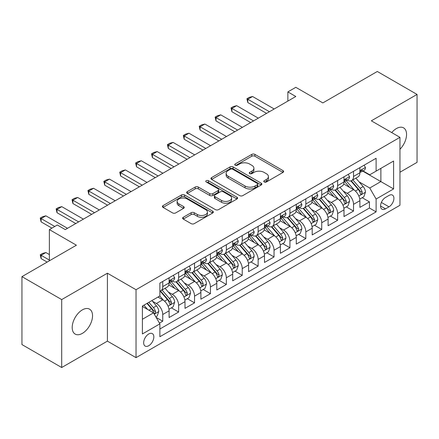 <?xml version="1.0" encoding="UTF-8"?>
<svg xmlns="http://www.w3.org/2000/svg" width="439" height="439" viewBox="0 0 439 439"><rect width="100%" height="100%" fill="white"/><g stroke="black" fill="none" stroke-linecap="round" stroke-linejoin="round"><path stroke-width="0.66" d="M264.223 181.982A1.547 0.894 0 0 0 266.407 181.982L282.99 172.406A2.206 1.273 0 0 0 283.632 171.506A2.206 1.273 0 0 0 282.99 170.606L254.9 154.391A2.206 1.273 0 0 0 251.777 154.391L235.194 163.961A1.547 0.894 0 0 0 234.744 164.592A1.547 0.894 0 0 0 235.194 165.223A1.547 0.894 0 0 0 237.378 165.223L239.524 163.983A7.062 4.077 0 0 1 249.511 163.983L251.854 165.338A7.062 4.077 0 0 1 253.923 168.219A7.062 4.077 0 0 1 251.854 171.1L249.709 172.34A1.547 0.894 0 0 0 249.253 172.971A1.547 0.894 0 0 0 249.709 173.603A1.547 0.894 0 0 0 251.893 173.603L254.038 172.362A7.062 4.077 0 0 1 264.026 172.362L266.369 173.718A7.062 4.077 0 0 1 268.438 176.599A7.062 4.077 0 0 1 266.369 179.48L264.223 180.72A1.547 0.894 0 0 0 263.768 181.351A1.547 0.894 0 0 0 264.223 181.982L264.223 180.72M82.367 333.371A14.388 8.308 120 0 0 91.767 320.689A14.388 8.308 120 0 0 89.561 309.16A14.388 8.308 120 0 0 82.367 309.874A14.388 8.308 120 0 0 72.967 322.55A14.388 8.308 120 0 0 75.173 334.084A14.388 8.308 120 0 0 82.367 333.371M399.956 149.26A14.388 8.308 120 0 0 403.578 127.864A14.388 8.308 120 0 0 396.379 128.578A14.388 8.308 120 0 0 391.714 132.583M148.75 345.718A7.194 4.154 120 0 0 153.447 339.374A7.194 4.154 120 0 0 152.344 333.613A7.194 4.154 120 0 0 148.75 333.969A7.194 4.154 120 0 0 144.047 340.307A7.194 4.154 120 0 0 145.15 346.075A7.194 4.154 120 0 0 148.75 345.718M183.266 217.278A2.206 1.273 0 0 0 182.619 218.183A2.206 1.273 0 0 0 183.266 219.083L191.146 223.632A2.206 1.273 0 0 0 194.268 223.632L212.685 212.997A2.206 1.273 0 0 0 213.327 212.097A2.206 1.273 0 0 0 212.685 211.197L184.589 194.982A2.206 1.273 0 0 0 181.472 194.982L163.056 205.611A2.206 1.273 0 0 0 162.408 206.511A2.206 1.273 0 0 0 163.056 207.411L172.576 212.91A2.206 1.273 0 0 0 175.693 212.91L183.579 208.36A2.206 1.273 0 0 0 184.221 207.46A2.206 1.273 0 0 0 183.579 206.555L178.854 203.833A5.905 3.408 0 0 1 177.126 201.424A5.905 3.408 0 0 1 180.769 198.274A5.905 3.408 0 0 1 187.206 199.01L205.699 209.688A5.905 3.408 0 0 1 207.427 212.097A5.905 3.408 0 0 1 203.784 215.247A5.905 3.408 0 0 1 197.347 214.512L194.268 212.728A2.206 1.273 0 0 0 191.146 212.728L183.266 217.278L183.266 219.083M399.956 172.225L417.05 162.359L417.05 94.429L377.304 71.48L322.846 102.918L295.815 87.317L287.869 91.905L295.815 96.498L65.274 229.597L57.328 225.009L49.377 229.597L49.377 260.804M61.696 299.59L61.696 367.52L107.407 341.13L107.407 273.201L61.696 299.59L21.95 276.641L76.408 245.203L49.377 229.597M107.407 273.201L136.03 289.724L399.956 137.341L399.956 205.271L136.03 357.653L136.03 289.724M417.05 94.429L371.339 120.818L399.956 137.341M239.683 195.613A2.206 1.273 0 0 0 242.8 195.613L261.216 184.978A2.206 1.273 0 0 0 261.863 184.078A2.206 1.273 0 0 0 261.216 183.178L233.125 166.957A2.206 1.273 0 0 0 230.003 166.957L211.587 177.592A2.206 1.273 0 0 0 210.945 178.492A2.206 1.273 0 0 0 211.587 179.392L239.683 195.613M206.824 182.317A1.547 0.894 0 0 1 208.388 182.536L208.388 180.698L236.95 197.188A2.206 1.273 0 0 1 237.598 198.088A2.206 1.273 0 0 1 236.95 198.988L218.534 209.622A2.206 1.273 0 0 1 215.412 209.622L187.321 193.401L187.321 191.602A2.206 1.273 0 0 0 186.674 192.501A2.206 1.273 0 0 0 187.321 193.401M187.321 191.602L195.201 187.052A2.206 1.273 0 0 1 198.324 187.052L209.716 193.626A2.206 1.273 0 0 0 212.838 193.626L218.068 190.608A2.206 1.273 0 0 0 218.715 189.708A2.206 1.273 0 0 0 218.068 188.808L206.204 181.96A1.547 0.894 0 0 1 205.754 181.329A1.547 0.894 0 0 1 206.709 180.506A1.547 0.894 0 0 1 208.388 180.698M61.696 367.52L21.95 344.571L21.95 276.641M159.439 323.115L162.737 321.211L156.141 317.397M152.388 301.187L156.377 303.492A8.994 5.191 60 0 1 162.737 314.505L169.097 310.834L169.097 317.534L178.64 312.03L171.402 307.854M168.285 292.006L172.28 294.311A8.994 5.191 60 0 1 178.64 305.33L185 301.659L185 308.359L194.537 302.85L187.305 298.674M184.188 282.826L188.177 285.13A8.994 5.191 60 0 1 194.537 296.149L200.897 292.478L200.897 299.178L210.435 293.669L203.202 289.493M200.085 273.651L204.08 275.955A8.994 5.191 60 0 1 210.435 286.969L216.795 283.298L216.795 289.998L226.337 284.488L219.105 280.312M215.983 264.47L219.977 266.775A8.994 5.191 60 0 1 226.337 277.788L232.697 274.117L232.697 280.817L242.235 275.313L235.002 271.132M231.885 255.289L235.875 257.594A8.994 5.191 60 0 1 242.235 268.608L248.595 264.936L248.595 271.637L258.137 266.133L250.899 261.957M247.783 246.109L251.777 248.414A8.994 5.191 60 0 1 258.137 259.433L264.498 255.761L264.498 262.462L274.035 256.952L266.802 252.776M263.685 236.934L267.675 239.239A8.994 5.191 60 0 1 274.035 250.252L280.395 246.581L280.395 253.281L289.932 247.772L282.7 243.596M279.583 227.753L283.572 230.058A8.994 5.191 60 0 1 289.932 241.071L296.292 237.4L296.292 244.1L305.835 238.591L298.597 234.415M295.48 218.573L299.475 220.877A8.994 5.191 60 0 1 305.835 231.891L312.195 228.22L312.195 234.92L321.732 229.416L314.5 225.24M311.383 209.392L315.372 211.697A8.994 5.191 60 0 1 321.732 222.716L328.092 219.039L328.092 225.745L337.635 220.235L330.397 216.059M327.28 200.211L331.275 202.516A8.994 5.191 60 0 1 337.635 213.535L343.995 209.864L343.995 216.564L353.532 211.055L353.532 204.354A8.994 5.191 -120 0 0 347.172 193.341L343.183 191.036M346.3 206.879L353.532 211.055M169.097 310.834A8.994 5.191 -120 0 0 162.737 299.821L157.969 297.066M185 301.659A8.994 5.191 -120 0 0 178.64 290.64L168.806 284.966M200.897 292.478A8.994 5.191 -120 0 0 194.537 281.459L184.704 275.785M216.795 283.298A8.994 5.191 -120 0 0 210.435 272.284L200.607 266.605M232.697 274.117A8.994 5.191 -120 0 0 226.337 263.104L216.504 257.424M248.595 264.936A8.994 5.191 -120 0 0 242.235 253.923L232.401 248.244M264.498 255.761A8.994 5.191 -120 0 0 258.137 244.742L248.304 239.068M280.395 246.581A8.994 5.191 -120 0 0 274.035 235.562L264.201 229.888M296.292 237.4A8.994 5.191 -120 0 0 289.932 226.387L280.104 220.707M312.195 228.22A8.994 5.191 -120 0 0 305.835 217.206L296.001 211.527M328.092 219.039A8.994 5.191 -120 0 0 321.732 208.026L311.899 202.352M343.995 209.864A8.994 5.191 -120 0 0 337.635 198.845L327.801 193.171M388.987 195.448L385.491 197.468A6.969 4.022 120 0 0 380.937 203.614A6.969 4.022 120 0 0 382.007 209.2A6.969 4.022 120 0 0 385.491 208.854L388.987 206.835A6.969 4.022 120 0 0 393.542 200.689A6.969 4.022 120 0 0 392.471 195.103A6.969 4.022 120 0 0 388.987 195.448M142.39 319.279L153.518 312.853L159.878 323.872L159.878 336.724L376.108 211.883L376.108 199.032L369.748 188.013L359.08 181.856M159.878 323.872L142.39 333.969L142.39 306.06L159.878 295.963L159.878 283.111L376.108 158.27L376.108 171.122L393.596 161.025L393.596 188.935L376.108 199.032M172.198 281.048L172.28 281.092A8.994 5.191 60 0 0 176.774 281.542L183.134 277.865A8.994 5.191 -120 0 0 185 273.749L185 268.608M188.095 271.867L188.177 271.917A8.994 5.191 60 0 0 192.677 272.361L199.037 268.69A8.994 5.191 -120 0 0 200.897 264.569L200.897 259.433M203.992 262.687L204.08 262.736A8.994 5.191 60 0 0 208.574 263.18L214.934 259.509A8.994 5.191 -120 0 0 216.795 255.394L216.795 250.252M219.895 253.506L219.977 253.555A8.994 5.191 60 0 0 224.472 254L230.832 250.329A8.994 5.191 -120 0 0 232.697 246.213L232.697 241.071M235.792 244.325L235.875 244.375A8.994 5.191 60 0 0 240.374 244.819L246.734 241.148A8.994 5.191 -120 0 0 248.595 237.033L248.595 231.891M251.695 235.15L251.777 235.194A8.994 5.191 60 0 0 256.272 235.644L262.632 231.973A8.994 5.191 -120 0 0 264.498 227.852L264.498 222.71M267.592 225.97L267.675 226.019A8.994 5.191 60 0 0 272.175 226.464L278.535 222.792A8.994 5.191 -120 0 0 280.395 218.671L280.395 213.535M283.49 216.789L283.572 216.839A8.994 5.191 60 0 0 288.072 217.283L294.432 213.612A8.994 5.191 -120 0 0 296.292 209.496L296.292 204.354M299.393 207.609L299.475 207.658A8.994 5.191 60 0 0 303.969 208.102L310.329 204.431A8.994 5.191 -120 0 0 312.195 200.316L312.195 195.174M315.29 198.433L315.372 198.477A8.994 5.191 60 0 0 319.872 198.922L326.232 195.251A8.994 5.191 -120 0 0 328.092 191.135L328.092 185.993M331.187 189.253L331.275 189.302A8.994 5.191 60 0 0 335.769 189.747L342.129 186.076A8.994 5.191 -120 0 0 343.995 181.955L343.995 176.813M159.878 329.009L369.429 208.026L369.429 201.874L359.892 207.384L359.892 200.683A8.994 5.191 -120 0 0 353.532 189.664L343.699 183.99M347.09 180.072L347.172 180.122A8.994 5.191 -120 0 0 351.666 180.566A8.994 5.191 -120 0 0 353.532 176.451L353.532 171.309M351.666 180.566L358.026 176.895A8.994 5.191 -120 0 0 359.892 172.774L359.892 167.638M162.737 281.459L162.737 286.601A8.994 5.191 60 0 1 160.877 290.717A8.994 5.191 60 0 1 159.878 291.084M160.877 290.717L167.237 287.046A8.994 5.191 -120 0 0 169.097 282.93L169.097 277.788M178.64 272.279L178.64 277.421A8.994 5.191 60 0 1 176.774 281.542M194.537 263.104L194.537 268.24A8.994 5.191 60 0 1 192.677 272.361M210.435 253.923L210.435 259.065A8.994 5.191 60 0 1 208.574 263.18M226.337 244.742L226.337 249.884A8.994 5.191 60 0 1 224.472 254M242.235 235.562L242.235 240.704A8.994 5.191 60 0 1 240.374 244.819M258.137 226.387L258.137 231.523A8.994 5.191 60 0 1 256.272 235.644M274.035 217.206L274.035 222.348A8.994 5.191 60 0 1 272.175 226.464M289.932 208.026L289.932 213.167A8.994 5.191 60 0 1 288.072 217.283M305.835 198.845L305.835 203.987A8.994 5.191 60 0 1 303.969 208.102M321.732 189.664L321.732 194.806A8.994 5.191 60 0 1 319.872 198.922M337.635 180.489L337.635 185.626A8.994 5.191 60 0 1 335.769 189.747M337.635 213.535L337.635 220.235M321.732 222.716L321.732 229.416M305.835 231.891L305.835 238.591M289.932 241.071L289.932 247.772M274.035 250.252L274.035 256.952M258.137 259.433L258.137 266.133M242.235 268.608L242.235 275.313M226.337 277.788L226.337 284.488M210.435 286.969L210.435 293.669M194.537 296.149L194.537 302.85M178.64 305.33L178.64 312.03M162.737 314.505L162.737 321.211M153.518 312.853L142.39 306.427M369.748 188.013L380.876 181.587L380.876 168.373L393.596 161.025M362.669 171.078L393.596 188.935M362.987 170.892L369.748 174.793L376.108 171.122M107.407 341.13L136.03 357.653M287.869 91.905L287.869 101.085M362.197 197.698L369.429 201.874M369.429 208.026L376.108 211.883M264.838 182.201L266.369 181.318A7.062 4.077 0 0 0 268.438 178.437L268.438 176.599M253.923 168.219L253.923 170.058A7.062 4.077 0 0 1 251.854 172.939L250.323 173.822M282.957 172.428L254.9 156.224A2.206 1.273 0 0 0 251.777 156.224L235.814 165.443M261.189 184.995L233.125 168.796A2.206 1.273 0 0 0 230.003 168.796L211.62 179.408M257.314 184.709A1.547 0.894 0 0 0 257.77 184.078A1.547 0.894 0 0 0 257.314 183.447L232.659 169.213A1.547 0.894 0 0 0 230.475 169.213L228.209 170.519A7.062 4.077 0 0 0 226.14 173.4A7.062 4.077 0 0 0 228.209 176.286L245.066 186.015A7.062 4.077 0 0 0 255.054 186.015L257.314 184.709L257.314 186.542A1.547 0.894 0 0 0 257.77 185.911L257.77 184.078M226.14 173.4L226.14 175.238A7.062 4.077 0 0 0 228.209 178.119L228.209 176.286M257.314 186.542L255.054 187.848A7.062 4.077 0 0 1 245.066 187.848L228.209 178.119M187.349 193.418L195.201 188.885L195.201 187.052M218.715 189.708L218.715 191.547A2.206 1.273 0 0 1 218.068 192.447L212.838 195.465A2.206 1.273 0 0 1 209.716 195.465L198.324 188.885A2.206 1.273 0 0 0 195.201 188.885M208.388 182.536L236.923 199.004M221.541 200.453A5.905 3.408 0 0 0 227.973 201.194A5.905 3.408 0 0 0 231.616 198.044A5.905 3.408 0 0 0 229.888 195.635L223.374 191.87A2.206 1.273 0 0 0 220.252 191.87L215.022 194.889A2.206 1.273 0 0 0 214.375 195.789A2.206 1.273 0 0 0 215.022 196.694L221.541 200.453L221.541 202.291A5.905 3.408 0 0 0 227.973 203.027A5.905 3.408 0 0 0 231.616 199.877L231.616 198.044M214.375 195.789L214.375 197.627A2.206 1.273 0 0 0 215.022 198.527L215.022 196.694M221.541 202.291L215.022 198.527M207.427 212.097L207.427 213.936A5.905 3.408 0 0 1 203.784 217.085A5.905 3.408 0 0 1 197.347 216.345L194.268 214.567A2.206 1.273 0 0 0 191.146 214.567L183.293 219.099M177.126 201.424L177.126 203.257A5.905 3.408 0 0 0 178.854 205.666L178.854 203.833M183.546 208.377L178.854 205.666M212.652 213.019L184.589 196.815A2.206 1.273 0 0 0 181.472 196.815L163.083 207.433M359.76 199.108L363.865 196.738L365.457 192.145A5.959 3.441 -120 0 0 363.135 186.553L355.87 178.141M354.416 190.246L346.113 180.638M349.691 187.448L344.873 181.872A14.278 8.242 -120 0 0 344.428 181.373M350.86 180.89L358.208 189.396A5.959 3.441 60 0 1 360.331 193.5L360.765 194.208L361.571 194.093L362.241 192.397A5.959 3.441 -120 0 0 360.117 188.293L352.852 179.886M351.293 180.747L359.184 189.889A3.035 1.751 60 0 1 359.953 191.08L362.241 192.397M364.107 165.201L365.457 167.544A5.959 3.441 60 0 1 364.222 170.178L361.204 171.923A5.959 3.441 -120 0 0 362.241 170.552L362.115 170.025M360.09 172.203L360.117 172.203A5.959 3.441 -120 0 0 361.204 171.923M361.467 170.107L362.241 170.552C361.862 169.652 361.226 170.019 360.331 171.654A5.959 3.441 60 0 1 359.892 172.5M269.425 111.731L247.799 99.247L247.799 102.556L246.927 98.742L249.314 97.365L252.573 96.498L274.194 108.982M266.561 113.383L247.799 102.556M252.573 96.498L247.799 99.247L246.927 98.742M343.858 208.289L347.968 205.913L349.554 201.325A5.959 3.441 -120 0 0 347.238 195.728L339.973 187.321M338.518 199.427L330.216 189.813M333.794 196.628L328.97 191.047A14.278 8.242 -120 0 0 328.531 190.553M334.957 190.071L342.305 198.576A5.959 3.441 60 0 1 344.434 202.681L344.867 203.389L345.669 203.273L346.338 201.578A5.959 3.441 -120 0 0 344.214 197.473L336.949 189.061M335.391 189.928L343.287 199.07A3.035 1.751 60 0 1 344.05 200.255L346.338 201.578M327.96 217.464L332.065 215.094L333.656 210.506A5.959 3.441 -120 0 0 331.335 204.909L324.07 196.496M322.616 208.607L314.313 198.993M317.891 205.809L313.073 200.228A14.278 8.242 -120 0 0 312.628 199.734M319.06 199.246L326.407 207.757A5.959 3.441 60 0 1 328.531 211.861L328.965 212.564L329.771 212.454L330.441 210.758A5.959 3.441 -120 0 0 328.317 206.654L321.052 198.241M319.493 199.108L327.39 208.251A3.035 1.751 60 0 1 328.152 209.436L330.441 210.758M312.058 226.645L316.168 224.274L317.759 219.681A5.959 3.441 -120 0 0 315.438 214.089L308.173 205.677M306.718 217.788L298.416 208.174M301.994 214.989L297.176 209.408A14.278 8.242 -120 0 0 296.731 208.909M303.162 208.426L310.51 216.932A5.959 3.441 60 0 1 312.634 221.036L313.067 221.744L313.874 221.635L314.543 219.939A5.959 3.441 -120 0 0 312.414 215.834L305.154 207.422M303.59 208.289L311.487 217.431A3.035 1.751 60 0 1 312.255 218.617L314.543 219.939M296.16 235.825L300.271 233.455L301.856 228.862A5.959 3.441 -120 0 0 299.535 223.27L292.275 214.858M290.816 226.968L282.513 217.354M286.091 224.164L281.273 218.589A14.278 8.242 -120 0 0 280.834 218.09M287.26 217.607L294.607 226.112A5.959 3.441 60 0 1 296.731 230.217L297.165 230.925L297.971 230.81L298.641 229.12A5.959 3.441 -120 0 0 296.517 225.009L289.252 216.603M287.693 217.47L295.59 226.606A3.035 1.751 60 0 1 296.352 227.797L298.641 229.12M348.204 174.382L349.554 176.725A5.959 3.441 60 0 1 348.325 179.359L345.301 181.104A5.959 3.441 -120 0 0 346.338 179.732L346.212 179.205M344.192 181.384L344.214 181.384A5.959 3.441 -120 0 0 345.301 181.104M345.57 179.288L346.338 179.732C345.965 178.832 345.328 179.2 344.434 180.835A5.959 3.441 60 0 1 343.995 181.68M253.522 120.912L231.902 108.428L231.902 111.731L231.029 107.923L233.411 106.545L236.67 105.673L258.297 118.157M250.664 122.563L231.902 111.731M236.67 105.673L231.902 108.428L231.029 107.923M332.307 183.562L333.656 185.9A5.959 3.441 60 0 1 332.422 188.54L329.404 190.285A5.959 3.441 -120 0 0 330.441 188.913L330.315 188.38M328.29 190.564L328.317 190.564A5.959 3.441 -120 0 0 329.404 190.285M329.673 188.468L330.441 188.913C330.068 188.013 329.431 188.38 328.531 190.01A5.959 3.441 60 0 1 328.092 190.861M237.625 130.092L216.004 117.608L216.004 120.912L215.126 117.103L217.514 115.726L220.773 114.853L242.394 127.337M234.761 131.744L216.004 120.912M220.773 114.853L216.004 117.608L215.126 117.103M316.409 192.743L317.759 195.081A5.959 3.441 60 0 1 316.524 197.72L313.501 199.465A5.959 3.441 -120 0 0 314.543 198.088L314.417 197.561M312.392 199.74L312.414 199.74A5.959 3.441 -120 0 0 313.501 199.465M313.77 197.643L314.543 198.088C314.165 197.193 313.528 197.561 312.634 199.191A5.959 3.441 60 0 1 312.195 200.041M221.728 139.273L200.102 126.789L200.102 130.092L199.229 126.284L201.611 124.906L204.87 124.034L226.497 136.518M218.863 140.924L200.102 130.092M204.87 124.034L200.102 126.789L199.229 126.284M300.506 201.924L301.856 204.261A5.959 3.441 60 0 1 300.627 206.895L297.604 208.64A5.959 3.441 -120 0 0 298.641 207.268L298.515 206.742M296.495 208.92L296.517 208.92A5.959 3.441 -120 0 0 297.604 208.64M297.872 206.824L298.641 207.268C298.268 206.374 297.631 206.742 296.731 208.371A5.959 3.441 60 0 1 296.292 209.216M205.825 148.453L184.204 135.969L184.204 139.273L183.326 135.464L185.713 134.087L188.973 133.215L210.594 145.699M202.966 150.105L184.204 139.273M188.973 133.215L184.204 135.969L183.326 135.464M280.263 245.006L284.368 242.63L285.959 238.042A5.959 3.441 -120 0 0 283.638 232.445L276.372 224.038M274.918 236.144L266.616 226.535M270.194 233.345L265.375 227.77A14.278 8.242 -120 0 0 264.931 227.27M271.362 226.787L278.71 235.293A5.959 3.441 60 0 1 280.834 239.398L281.267 240.106L282.074 239.99L282.743 238.295A5.959 3.441 -120 0 0 280.62 234.19L273.354 225.783M271.796 226.645L279.687 235.787A3.035 1.751 60 0 1 280.455 236.978L282.743 238.295M284.609 211.099L285.959 213.442A5.959 3.441 60 0 1 284.724 216.076L281.706 217.821A5.959 3.441 -120 0 0 282.743 216.449L282.617 215.922M280.592 218.101L280.62 218.101A5.959 3.441 -120 0 0 281.706 217.821M281.975 216.004L282.743 216.449C282.365 215.549 281.734 215.917 280.834 217.552A5.959 3.441 60 0 1 280.395 218.397M189.928 157.628L168.302 145.144L168.302 148.453L167.429 144.64L169.816 143.262L173.076 142.395L194.696 154.874M187.063 159.28L168.302 148.453M173.076 142.395L168.302 145.144L167.429 144.64M264.36 254.186L268.47 251.81L270.062 247.223A5.959 3.441 -120 0 0 267.741 241.626L260.475 233.219M259.021 245.324L250.718 235.71M254.296 242.526L249.478 236.945A14.278 8.242 -120 0 0 249.034 236.451M255.465 235.968L262.813 244.474A5.959 3.441 60 0 1 264.936 248.578L265.37 249.286L266.171 249.171L266.841 247.475A5.959 3.441 -120 0 0 264.717 243.371L257.452 234.958M255.893 235.825L263.79 244.967A3.035 1.751 60 0 1 264.552 246.153L266.841 247.475M268.706 220.279L270.062 222.622A5.959 3.441 60 0 1 268.827 225.256L265.804 227.001A5.959 3.441 -120 0 0 266.841 225.63L266.714 225.097M264.695 227.281L264.717 227.281A5.959 3.441 -120 0 0 265.804 227.001M266.072 225.185L266.841 225.63C266.468 224.73 265.831 225.097 264.936 226.733A5.959 3.441 60 0 1 264.498 227.578M174.025 166.809L152.404 154.325L152.404 157.628L151.532 153.82L153.913 152.443L157.173 151.57L178.799 164.054M171.166 168.461L152.404 157.628M157.173 151.57L152.404 154.325L151.532 153.82M248.463 263.362L252.573 260.991L254.159 256.403A5.959 3.441 -120 0 0 251.838 250.806L244.578 242.394M243.118 254.505L234.816 244.891M238.393 251.706L233.575 246.125A14.278 8.242 -120 0 0 233.131 245.631M239.562 245.143L246.91 253.654A5.959 3.441 60 0 1 249.034 257.759L249.467 258.461L250.274 258.351L250.943 256.656A5.959 3.441 -120 0 0 248.82 252.551L241.554 244.139M239.996 245.006L247.892 254.148A3.035 1.751 60 0 1 248.655 255.333L250.943 256.656M252.809 229.46L254.159 231.797A5.959 3.441 60 0 1 252.924 234.437L249.906 236.182A5.959 3.441 -120 0 0 250.943 234.81L250.817 234.278M248.792 236.462L248.82 236.462A5.959 3.441 -120 0 0 249.906 236.182M250.175 234.366L250.943 234.81C250.57 233.91 249.934 234.278 249.034 235.908A5.959 3.441 60 0 1 248.595 236.758M158.128 175.99L136.507 163.506L136.507 166.809L135.629 163.001L138.016 161.623L141.276 160.751L162.896 173.235M155.269 177.641L136.507 166.809M141.276 160.751L136.507 163.506L135.629 163.001M232.56 272.542L236.67 270.172L238.262 265.579A5.959 3.441 -120 0 0 235.941 259.987L228.675 251.574M227.221 263.685L218.918 254.071M222.496 260.887L217.678 255.306A14.278 8.242 -120 0 0 217.234 254.807M223.665 254.324L231.013 262.829A5.959 3.441 60 0 1 233.136 266.934L233.57 267.642L234.377 267.527L235.046 265.836A5.959 3.441 -120 0 0 232.917 261.732L225.657 253.319M224.099 254.186L231.99 263.329A3.035 1.751 60 0 1 232.758 264.514L235.046 265.836M236.912 238.64L238.262 240.978A5.959 3.441 60 0 1 237.027 243.618L234.009 245.357A5.959 3.441 -120 0 0 235.046 243.985L234.92 243.458M232.895 245.637L232.917 245.637A5.959 3.441 -120 0 0 234.009 245.357M234.272 243.541L235.046 243.985C234.667 243.091 234.031 243.458 233.136 245.088A5.959 3.441 60 0 1 232.697 245.939M142.231 185.17L120.604 172.686L120.604 175.99L119.732 172.181L122.119 170.804L125.373 169.931L146.999 182.415M139.366 186.822L120.604 175.99M125.373 169.931L120.604 172.686L119.732 172.181M216.663 281.723L220.773 279.352L222.359 274.759A5.959 3.441 -120 0 0 220.043 269.167L212.778 260.755M211.324 272.86L203.021 263.252M206.599 270.062L201.775 264.487A14.278 8.242 -120 0 0 201.336 263.987M207.762 263.504L215.11 272.01A5.959 3.441 60 0 1 217.239 276.115L217.673 276.822L218.474 276.707L219.143 275.012A5.959 3.441 -120 0 0 217.02 270.907L209.754 262.5M208.196 263.367L216.092 272.504A3.035 1.751 60 0 1 216.855 273.695L219.143 275.012M200.766 290.903L204.87 288.527L206.462 283.94A5.959 3.441 -120 0 0 204.14 278.342L196.875 269.936M195.421 282.041L187.118 272.432M190.696 279.242L185.878 273.667A14.278 8.242 -120 0 0 185.434 273.168M191.865 272.685L199.213 281.19A5.959 3.441 60 0 1 201.336 285.295L201.77 286.003L202.577 285.888L203.246 284.192A5.959 3.441 -120 0 0 201.122 280.087L193.857 271.681M192.298 272.542L200.195 281.684A3.035 1.751 60 0 1 200.958 282.875L203.246 284.192M184.863 300.078L188.973 297.708L190.564 293.12A5.959 3.441 -120 0 0 188.243 287.523L180.978 279.111M179.524 291.222L171.221 281.608M174.799 288.423L169.981 282.842A14.278 8.242 -120 0 0 169.536 282.348M175.968 281.86L183.315 290.371A5.959 3.441 60 0 1 185.439 294.476L185.873 295.178L186.674 295.068L187.343 293.373A5.959 3.441 -120 0 0 185.22 289.268L177.954 280.856M176.396 281.723L184.292 290.865A3.035 1.751 60 0 1 185.06 292.05L187.343 293.373M168.966 309.259L173.076 306.888L174.662 302.301A5.959 3.441 -120 0 0 172.34 296.704L165.08 288.291M163.621 300.402L159.818 295.996M158.896 297.604L158.281 296.885M160.065 291.041L167.413 299.552A5.959 3.441 60 0 1 169.536 303.656L169.97 304.359L170.776 304.249L171.446 302.553A5.959 3.441 -120 0 0 169.322 298.449L162.057 290.036M160.498 290.903L168.395 300.046A3.035 1.751 60 0 1 169.158 301.231L171.446 302.553M221.009 247.815L222.359 250.159A5.959 3.441 60 0 1 221.13 252.793L218.106 254.538A5.959 3.441 -120 0 0 219.143 253.166L219.017 252.639M216.998 254.818L217.02 254.818A5.959 3.441 -120 0 0 218.106 254.538M218.375 252.721L219.143 253.166C218.77 252.271 218.134 252.634 217.239 254.269A5.959 3.441 60 0 1 216.795 255.114M126.328 194.345L104.707 181.867L104.707 185.17L103.834 181.362L106.216 179.985L109.476 179.112L131.102 191.596M123.469 196.003L104.707 185.17M109.476 179.112L104.707 181.867L103.834 181.362M205.112 256.996L206.462 259.339A5.959 3.441 60 0 1 205.227 261.973L202.209 263.718A5.959 3.441 -120 0 0 203.246 262.346L203.12 261.82M201.095 263.998L201.122 263.998A5.959 3.441 -120 0 0 202.209 263.718M202.478 261.902L203.246 262.346C202.873 261.446 202.236 261.814 201.336 263.449A5.959 3.441 60 0 1 200.897 264.294M110.43 203.526L88.81 191.042L88.81 194.351L87.932 190.537L90.319 189.16L93.578 188.287L115.199 200.771M107.566 205.178L88.81 194.351M93.578 188.287L88.81 191.042L87.932 190.537M189.209 266.177L190.564 268.52A5.959 3.441 60 0 1 189.33 271.154L186.306 272.899A5.959 3.441 -120 0 0 187.343 271.527L187.223 270.995M185.198 273.179L185.22 273.179A5.959 3.441 -120 0 0 186.306 272.899M186.575 271.082L187.343 271.527C186.97 270.627 186.334 270.995 185.439 272.624A5.959 3.441 60 0 1 185 273.475M94.533 212.706L72.907 200.222L72.907 203.526L72.034 199.718L74.416 198.34L77.676 197.468L99.302 209.952M91.669 214.358L72.907 203.526M77.676 197.468L72.907 200.222L72.034 199.718M173.312 275.357L174.662 277.695A5.959 3.441 60 0 1 173.427 280.334L170.409 282.079A5.959 3.441 -120 0 0 171.446 280.708L171.32 280.175M169.3 282.359L169.322 282.354A5.959 3.441 -120 0 0 170.409 282.079M170.678 280.263L171.446 280.708C171.073 279.808 170.436 280.175 169.536 281.805A5.959 3.441 60 0 1 169.097 282.656M78.63 221.887L57.01 209.403L57.01 212.706L56.132 208.898L58.519 207.521L61.778 206.648L83.399 219.132M75.771 223.539L57.01 212.706M61.778 206.648L57.01 209.403L56.132 208.898M155.823 316.848L157.173 316.069L158.764 311.476A5.959 3.441 -120 0 0 156.443 305.884L151.872 300.589M147.603 309.44L143.921 305.176M142.999 306.784L142.39 306.076M146.939 303.431L151.515 308.727A5.959 3.441 60 0 1 153.639 312.831L154.073 313.539L154.879 313.424L155.549 311.734A5.959 3.441 -120 0 0 153.425 307.629L148.848 302.334M147.312 303.223L152.492 309.226A3.035 1.751 60 0 1 153.26 310.411L155.549 311.734M49.377 254.565L45.881 252.546L41.107 255.3L49.377 260.075M41.107 258.604L40.234 254.796L41.107 255.3L41.107 258.604L47.149 262.094M40.234 254.796L42.621 253.418L45.881 252.546M54.782 226.475L41.107 218.584L41.107 221.887L40.234 218.079L42.621 216.701L45.881 215.829L67.502 228.313M51.923 228.126L41.107 221.887M45.881 215.829L41.107 218.584L40.234 218.079M156.377 303.492L162.737 299.821M172.28 294.311L178.64 290.64M188.177 285.13L194.537 281.459M204.08 275.955L210.435 272.284M219.977 266.775L226.337 263.104M235.875 257.594L242.235 253.923M251.777 248.414L258.137 244.742M267.675 239.239L274.035 235.562M283.572 230.058L289.932 226.387M299.475 220.877L305.835 217.206M315.372 211.697L321.732 208.026M331.275 202.516L337.635 198.845M347.172 193.341L353.532 189.664M353.532 176.451L359.892 172.774M162.737 286.601L169.097 282.93M178.64 277.421L185 273.749M194.537 268.24L200.897 264.569M210.435 259.065L216.795 255.394M226.337 249.884L232.697 246.213M242.235 240.704L248.595 237.033M258.137 231.523L264.498 227.852M274.035 222.348L280.395 218.671M289.932 213.167L296.292 209.496M305.835 203.987L312.195 200.316M321.732 194.806L328.092 191.135M337.635 185.626L343.995 181.955M353.532 204.354L359.892 200.683M381.365 202.428L388.987 206.835M380.564 206.006L385.491 208.854M266.369 181.318L266.369 179.48M249.709 173.603L249.709 172.34M251.854 172.939L251.854 171.1M235.194 165.223L235.194 163.961M251.777 156.224L251.777 154.391M254.9 156.224L254.9 154.391M282.99 172.406L282.99 170.606M211.587 179.392L211.587 177.592M230.003 168.796L230.003 166.957M233.125 168.796L233.125 166.957M261.216 184.978L261.216 183.178M245.066 187.848L245.066 186.015M255.054 187.848L255.054 186.015M198.324 188.885L198.324 187.052M209.716 195.465L209.716 193.626M212.838 195.465L212.838 193.626M218.068 192.447L218.068 190.608M236.95 198.988L236.95 197.188M191.146 214.567L191.146 212.728M194.268 214.567L194.268 212.728M197.347 216.345L197.347 214.512M183.579 208.36L183.579 206.555M163.056 207.411L163.056 205.611M181.472 196.815L181.472 194.982M184.589 196.815L184.589 194.982M212.685 212.997L212.685 211.197M358.85 196.052L365.418 192.26M360.117 188.293L363.135 186.553M355.365 191.036L358.208 189.396M365.418 167.473L359.892 170.667M342.952 205.232L349.515 201.441M344.214 197.473L347.238 195.728M339.468 200.217L342.305 198.576M327.05 214.413L333.618 210.621M328.317 206.654L331.335 204.909M323.565 209.398L326.407 207.757M311.152 223.588L317.721 219.796M312.414 215.834L315.438 214.089M307.668 218.573L310.51 216.932M295.249 232.769L301.818 228.977M296.517 225.009L299.535 223.27M291.765 227.753L294.607 226.112M349.515 176.654L343.995 179.847M333.618 185.834L328.092 189.022M317.721 195.015L312.195 198.203M301.818 204.195L296.292 207.384M279.352 241.949L285.921 238.157M280.62 234.19L283.638 232.445M275.868 236.934L278.71 235.293M285.921 213.37L280.395 216.564M263.455 251.13L270.018 247.338M264.717 243.371L267.741 241.626M259.97 246.114L262.813 244.474M270.018 222.551L264.498 225.739M247.552 260.311L254.121 256.519M248.82 252.551L251.838 250.806M244.068 255.295L246.91 253.654M254.121 231.732L248.595 234.92M231.655 269.486L238.223 265.694M232.917 261.732L235.941 259.987M228.17 264.47L231.013 262.829M238.223 240.912L232.697 244.1M215.752 278.666L222.321 274.874M217.02 270.907L220.043 269.167M212.267 273.651L215.11 272.01M199.855 287.847L206.423 284.055M201.122 280.087L204.14 278.342M196.37 282.831L199.213 281.19M183.957 297.027L190.526 293.236M185.22 289.268L188.243 287.523M180.473 292.012L183.315 290.371M168.055 306.202L174.623 302.416M169.322 298.449L172.34 296.704M164.57 301.192L167.413 299.552M222.321 250.093L216.795 253.281M206.423 259.268L200.897 262.462M190.526 268.448L185 271.637M174.623 277.629L169.097 280.817M154.27 314.165L158.726 311.591M153.425 307.629L156.443 305.884M148.942 310.214L151.515 308.727"/></g></svg>

